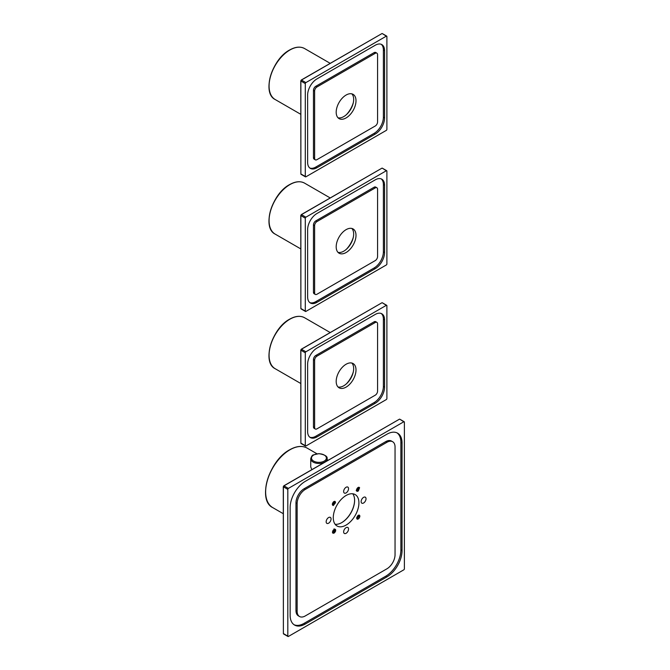 <?xml version="1.0" encoding="UTF-8"?>
<svg xmlns="http://www.w3.org/2000/svg" width="670" height="670" viewBox="0 0 670 670"><rect width="100%" height="100%" fill="white"/><g stroke="black" fill="none" stroke-linecap="round" stroke-linejoin="round"><path stroke-width="1" d="M358.031 515.481L356.716 517.751L358.894 515.012C360.15 515.448 360.15 516.604 358.894 518.496C357.671 519.51 356.942 519.443 356.725 518.27L356.7 518.019A1.976 1.139 -60 0 1 356.725 517.734L358.885 515.381L359.221 516.243L356.809 518.706L359.221 516.243L358.877 515.372M357.185 518.739L359.12 515.632M357.386 519.208L358.894 515.012M356.733 518.379L358.542 515.305L356.725 518.354M358.375 487.5L356.624 490.557M357.88 487.668L356.574 489.938M356.574 489.979L357.914 487.651M356.8 490.926L359.078 488.43L358.743 487.567L356.574 490.214L357.872 491.211C356.75 491.596 356.323 491.01 356.591 489.443C357.596 487.408 358.601 486.83 359.606 487.701L358.333 490.943L357.035 491.152M357.035 490.926L358.969 487.819M357.621 491.261L358.944 487.224M357.051 491.16L357.872 491.211A1.976 1.139 -60 0 0 358.333 490.943M358.726 487.559L359.045 488.413C358.442 490.44 357.495 491.169 356.197 490.591M332.638 504.711L334.916 502.207L334.581 501.344L334.891 502.19L334.096 503.941L332.63 504.694M334.263 501.403L332.462 504.309L334.229 501.411M333.702 501.704L332.421 503.714M334.07 504.049L334.816 501.595M332.412 503.756L333.744 501.679M332.471 504.334L333.543 503.622L334.288 501.394M335.469 502.818L333.3 505.54C332.044 505.105 332.044 503.949 333.3 502.056C334.523 501.043 335.243 501.118 335.469 502.282L335.486 502.534A1.976 1.139 -60 0 1 335.469 502.818L332.898 504.937L332.412 503.991M333.467 505.038L335.394 501.88M332.37 504.761L333.3 505.54M335.477 502.534L332.889 504.937M334.606 529.166L334.74 529.836L332.488 532.332M334.163 529.417L332.479 531.896M333.333 530.07L332.772 530.916M332.722 531.017L333.409 529.987M332.479 531.93L334.188 529.518L334.054 528.848M335.017 529.325L334.322 529.342C335.444 528.957 335.863 529.543 335.595 531.109C334.59 533.144 333.585 533.722 332.58 532.851L333.853 529.61A1.976 1.139 -60 0 1 334.322 529.342L335.36 530.188L332.462 532.298M333.317 532.683L335.251 529.576M332.697 533.044L335.595 531.109M332.496 532.349L334.774 529.853L334.673 529.25L332.739 532.349M335 529.317L335.327 530.171L332.739 532.575M328.61 517.542A3.459 2.002 -60 0 1 330.344 517.374A3.459 2.002 -60 0 1 330.871 520.146A3.459 2.002 -60 0 1 328.61 523.195A3.459 2.002 -60 0 1 326.876 523.37A3.459 2.002 -60 0 1 326.349 520.598A3.459 2.002 -60 0 1 328.61 517.542M343.643 531.88A3.459 2.002 -60 0 1 345.159 528.395A3.459 2.002 -60 0 1 347.822 527.466A3.459 2.002 -60 0 1 348.542 529.049A3.459 2.002 -60 0 1 347.035 532.533A3.459 2.002 -60 0 1 344.363 533.462A3.459 2.002 -60 0 1 343.643 531.88M363.576 503.011A3.459 2.002 -60 0 1 361.85 503.178A3.459 2.002 -60 0 1 361.314 500.406A3.459 2.002 -60 0 1 363.576 497.358A3.459 2.002 -60 0 1 365.309 497.182A3.459 2.002 -60 0 1 365.837 499.954A3.459 2.002 -60 0 1 363.576 503.011M348.542 488.673A3.459 2.002 -60 0 1 347.035 492.157A3.459 2.002 -60 0 1 344.363 493.087A3.459 2.002 -60 0 1 343.643 491.504A3.459 2.002 -60 0 1 345.159 488.02A3.459 2.002 -60 0 1 347.822 487.09A3.459 2.002 -60 0 1 348.542 488.673M354.606 500.214A18.559 10.712 -60 0 1 341.633 522.675M335.134 524.283A18.132 10.469 120 0 0 341.784 522.592A18.132 10.469 120 0 0 354.606 500.381A18.132 10.469 120 0 0 352.747 493.782M358.919 502.877A18.132 10.469 -60 0 1 351.005 521.126A18.132 10.469 -60 0 1 337.027 525.983A18.132 10.469 -60 0 1 337.027 505.046A18.132 10.469 -60 0 1 355.159 494.577A18.132 10.469 -60 0 1 358.919 502.877M311.826 469.653L310.738 466.94L310.738 458.732C311.517 456.195 312.454 454.913 313.543 454.88L318.878 453.649C324.883 454.687 327.638 456.379 327.136 458.732A8.199 4.732 180 0 1 322.077 463.104A8.199 4.732 180 0 1 313.133 462.082A8.199 4.732 180 0 1 310.738 458.732M288.393 636.458A0.821 0.477 -60 0 1 287.815 636.123L287.815 489.41A0.821 0.477 -60 0 1 288.393 488.405L403.792 421.782A0.821 0.477 -60 0 1 404.378 422.117L404.378 568.83A0.821 0.477 -60 0 1 403.792 569.835L288.393 636.458M386.892 576.904L305.294 624.013A21.432 12.37 -60 0 1 294.582 625.068A21.432 12.37 -60 0 1 290.144 615.261L290.144 507.584A21.432 12.37 -60 0 1 305.294 481.336L386.892 434.227A21.432 12.37 -60 0 1 397.603 433.172A21.432 12.37 -60 0 1 402.042 442.979L402.042 550.656A21.432 12.37 -60 0 1 386.892 576.904L385.727 576.225A21.432 12.37 120 0 0 400.878 549.986L400.878 442.309A21.432 12.37 120 0 0 397.009 432.862M294.013 624.708A21.432 12.37 120 0 0 304.13 623.335L385.727 576.225M299.532 616.509L298.359 615.831A11.541 6.658 -60 0 1 295.972 610.546L295.972 502.877A11.541 6.658 -60 0 1 304.13 488.74L385.727 441.631A11.541 6.658 -60 0 1 391.498 441.061L392.662 441.731A11.541 6.658 120 0 0 386.892 442.309L305.294 489.41A11.541 6.658 120 0 0 297.137 503.547L297.137 611.224A11.541 6.658 120 0 0 299.532 616.509A11.541 6.658 120 0 0 305.294 615.931L386.892 568.83A11.541 6.658 120 0 0 395.049 554.693L395.049 447.016A11.541 6.658 120 0 0 392.662 441.731M356.716 517.793L358.056 515.465M353.299 371.942A18.132 10.469 -60 0 1 346.457 383.793M351.834 363.04A14.011 8.09 -60 0 1 350.77 378.382A14.011 8.09 -60 0 1 338.023 386.975M356.005 369.957A14.011 8.09 -60 0 1 349.882 384.061A14.011 8.09 -60 0 1 339.087 387.813A14.011 8.09 -60 0 1 336.189 381.397A14.011 8.09 -60 0 1 342.303 367.302A14.011 8.09 -60 0 1 353.098 363.55A14.011 8.09 -60 0 1 356.005 369.957M315.302 429.009L314.138 428.339A3.3 1.901 -60 0 1 313.459 426.824L313.459 359.53A3.3 1.901 -60 0 1 315.788 355.494L374.069 321.843A3.3 1.901 -60 0 1 375.719 321.684L376.883 322.354A3.3 1.901 120 0 0 375.234 322.513L316.952 356.164A3.3 1.901 120 0 0 314.624 360.2L314.624 427.502A3.3 1.901 120 0 0 315.302 429.009A3.3 1.901 120 0 0 316.952 428.85L375.234 395.2A3.3 1.901 120 0 0 377.57 391.163L377.57 323.861A3.3 1.901 120 0 0 376.883 322.354M309.8 437.192A13.191 7.613 120 0 0 315.788 436.245L374.069 402.603A13.191 7.613 120 0 0 383.391 386.448L383.391 319.154A13.191 7.613 120 0 0 381.222 313.493M375.234 403.273A13.191 7.613 -60 0 0 384.563 387.126L384.563 319.825A13.191 7.613 -60 0 0 381.833 313.786A13.191 7.613 -60 0 0 375.234 314.439L316.952 348.09A13.191 7.613 -60 0 0 307.63 364.237L307.63 431.539A13.191 7.613 -60 0 0 310.361 437.577A13.191 7.613 -60 0 0 316.952 436.924L375.234 403.273L374.069 402.603M305.88 446.011A0.821 0.477 -60 0 1 305.294 445.667L305.294 352.797A0.821 0.477 -60 0 1 305.88 351.792L386.305 305.353A0.821 0.477 -60 0 1 386.892 305.696L386.892 398.566A0.821 0.477 -60 0 1 386.305 399.571L305.88 446.011M353.299 237.347A18.132 10.469 -60 0 1 346.457 249.198M351.834 228.445A14.011 8.09 -60 0 1 350.77 243.788A14.011 8.09 -60 0 1 338.023 252.381M356.005 235.363A14.011 8.09 -60 0 1 349.882 249.466A14.011 8.09 -60 0 1 339.087 253.218A14.011 8.09 -60 0 1 336.189 246.803A14.011 8.09 -60 0 1 342.303 232.708A14.011 8.09 -60 0 1 353.098 228.956A14.011 8.09 -60 0 1 356.005 235.363M315.302 294.415L314.138 293.745A3.3 1.901 -60 0 1 313.459 292.229L313.459 224.936A3.3 1.901 -60 0 1 315.788 220.899L374.069 187.248A3.3 1.901 -60 0 1 375.719 187.089L376.883 187.759A3.3 1.901 120 0 0 375.234 187.918L316.952 221.569A3.3 1.901 120 0 0 314.624 225.606L314.624 292.907A3.3 1.901 120 0 0 315.302 294.415A3.3 1.901 120 0 0 316.952 294.247L375.234 260.605A3.3 1.901 120 0 0 377.57 256.568L377.57 189.267A3.3 1.901 120 0 0 376.883 187.759M309.8 302.597A13.191 7.613 120 0 0 315.788 301.651L374.069 268.008A13.191 7.613 120 0 0 383.391 251.853L383.391 184.56A13.191 7.613 120 0 0 381.222 178.898M375.234 268.678A13.191 7.613 -60 0 0 384.563 252.523L384.563 185.23A13.191 7.613 -60 0 0 381.833 179.192A13.191 7.613 -60 0 0 375.234 179.845L316.952 213.495A13.191 7.613 -60 0 0 307.63 229.642L307.63 296.944A13.191 7.613 -60 0 0 310.361 302.982A13.191 7.613 -60 0 0 316.952 302.329L375.234 268.678L374.069 268.008M305.88 311.416A0.821 0.477 -60 0 1 305.294 311.073L305.294 218.202A0.821 0.477 -60 0 1 305.88 217.197L386.305 170.758A0.821 0.477 -60 0 1 386.892 171.101L386.892 263.972A0.821 0.477 -60 0 1 386.305 264.977L305.88 311.416M353.299 102.745A18.132 10.469 -60 0 1 346.457 114.604M351.834 93.85A14.011 8.09 -60 0 1 350.77 109.193A14.011 8.09 -60 0 1 338.023 117.786M356.005 100.768A14.011 8.09 -60 0 1 349.882 114.871A14.011 8.09 -60 0 1 339.087 118.623A14.011 8.09 -60 0 1 336.189 112.208A14.011 8.09 -60 0 1 342.303 98.113A14.011 8.09 -60 0 1 353.098 94.353A14.011 8.09 -60 0 1 356.005 100.768M315.302 159.82L314.138 159.15A3.3 1.901 -60 0 1 313.459 157.634L313.459 90.341A3.3 1.901 -60 0 1 315.788 86.304L374.069 52.654A3.3 1.901 -60 0 1 375.719 52.486L376.883 53.164A3.3 1.901 120 0 0 375.234 53.324L316.952 86.974A3.3 1.901 120 0 0 314.624 91.011L314.624 158.313A3.3 1.901 120 0 0 315.302 159.82A3.3 1.901 120 0 0 316.952 159.653L375.234 126.01A3.3 1.901 120 0 0 377.57 121.973L377.57 54.672A3.3 1.901 120 0 0 376.883 53.164M309.8 168.002A13.191 7.613 120 0 0 315.788 167.056L374.069 133.414A13.191 7.613 120 0 0 383.391 117.258L383.391 49.965A13.191 7.613 120 0 0 381.222 44.304M375.234 134.084A13.191 7.613 -60 0 0 384.563 117.928L384.563 50.635A13.191 7.613 -60 0 0 381.833 44.597A13.191 7.613 -60 0 0 375.234 45.25L316.952 78.901A13.191 7.613 -60 0 0 307.63 95.048L307.63 162.349A13.191 7.613 -60 0 0 310.361 168.388A13.191 7.613 -60 0 0 316.952 167.734L375.234 134.084L374.069 133.414M305.88 176.813A0.821 0.477 -60 0 1 305.294 176.478L305.294 83.608A0.821 0.477 -60 0 1 305.88 82.603L386.305 36.163A0.821 0.477 -60 0 1 386.892 36.498L386.892 129.369A0.821 0.477 -60 0 1 386.305 130.382L305.88 176.813M357.755 487.76L356.599 489.753M333.543 503.622L333.869 503.941L332.881 504.703M333.509 501.864L332.471 503.505M334.037 529.484L332.488 531.821M313.669 461.102A7.454 4.305 180 0 1 313.669 455.022A7.454 4.305 180 0 1 324.205 455.022A7.454 4.305 180 0 1 324.205 461.102A7.454 4.305 180 0 1 313.669 461.102M265.622 491.495A33.902 19.572 -60 0 1 289.599 449.98M289.942 449.796A34.371 19.84 120 0 0 267.489 480.08A34.371 19.84 120 0 0 272.757 507.626C257.029 500.23 268.955 460.516 289.7 449.771C296.4 446.002 302.203 445.441 307.128 448.096A34.371 19.84 120 0 0 289.942 449.796M287.815 636.123L283.385 633.569L283.385 486.856A0.821 0.477 -60 0 1 283.963 485.851L399.362 419.227A0.821 0.477 -60 0 1 399.772 419.185L404.203 421.74M287.983 636.5L283.552 633.946A0.821 0.477 -60 0 1 283.385 633.569L283.284 486.721L287.815 489.41M283.385 633.292L283.552 633.946M399.127 419.361L283.804 485.834L283.284 486.721L283.963 485.851L288.393 488.405M399.772 419.185L403.792 421.782M402.042 442.979L400.878 442.309M402.042 550.656L400.878 549.986M305.294 624.013L304.13 623.335M295.972 610.546L297.137 611.224M295.972 502.877L297.137 503.547M304.13 488.74L305.294 489.41M385.727 441.631L386.892 442.309M356.741 517.567L357.897 515.565M356.725 518.337L358.534 515.305M313.459 426.824L314.624 427.502M374.069 321.843L375.234 322.513M315.788 355.494L316.952 356.164M313.459 359.53L314.624 360.2M316.952 436.924L315.788 436.245M269.055 354.849A28.961 16.716 -60 0 1 289.532 319.381M289.884 319.205A29.421 16.985 120 0 0 270.663 345.134A29.421 16.985 120 0 0 275.169 368.709C261.677 362.344 271.878 328.384 289.633 319.18C295.378 315.947 300.361 315.47 304.599 317.748A29.421 16.985 120 0 0 289.884 319.205M305.294 445.667L300.872 443.113L300.872 350.243A0.821 0.477 -60 0 1 301.45 349.229L381.883 302.798A0.821 0.477 -60 0 1 382.294 302.756L386.724 305.319M305.47 446.044L301.039 443.49A0.821 0.477 -60 0 1 300.872 443.113L300.771 350.109L305.294 352.797M300.872 442.845L301.039 443.49M381.649 302.932L301.282 349.221L300.771 350.109L301.45 349.229L305.88 351.792M382.294 302.756L386.305 305.353M384.563 319.825L383.391 319.154M384.563 387.126L383.391 386.448M313.459 292.229L314.624 292.907M374.069 187.248L375.234 187.918M315.788 220.899L316.952 221.569M313.459 224.936L314.624 225.606M316.952 302.329L315.788 301.651M269.055 220.254A28.961 16.716 -60 0 1 289.532 184.786M289.884 184.61A29.421 16.985 120 0 0 270.663 210.539A29.421 16.985 120 0 0 275.169 234.115C261.677 227.75 271.878 193.789 289.633 184.585C295.378 181.352 300.361 180.875 304.599 183.153A29.421 16.985 120 0 0 289.884 184.61M305.294 311.073L300.872 308.518L300.872 215.648A0.821 0.477 -60 0 1 301.45 214.634L381.883 168.204A0.821 0.477 -60 0 1 382.294 168.162L386.724 170.716M305.47 311.45L301.039 308.895A0.821 0.477 -60 0 1 300.872 308.518L300.771 215.514L305.294 218.202M300.872 308.25L301.039 308.895M381.649 168.338L301.282 214.618L300.771 215.514L301.45 214.634L305.88 217.197M382.294 168.162L386.305 170.758M384.563 185.23L383.391 184.56M384.563 252.523L383.391 251.853M313.459 157.634L314.624 158.313M374.069 52.654L375.234 53.324M315.788 86.304L316.952 86.974M313.459 90.341L314.624 91.011M316.952 167.734L315.788 167.056M269.055 85.66A28.961 16.716 -60 0 1 289.532 50.191M289.884 50.016A29.421 16.985 120 0 0 270.663 75.945A29.421 16.985 120 0 0 275.169 99.52C261.677 93.155 271.878 59.195 289.633 49.99C295.378 46.758 300.361 46.28 304.599 48.558A29.421 16.985 120 0 0 289.884 50.016M305.294 176.478L300.872 173.924L300.872 81.053A0.821 0.477 -60 0 1 301.45 80.04L381.883 33.609A0.821 0.477 -60 0 1 382.294 33.567L386.724 36.121M305.47 176.855L301.039 174.3A0.821 0.477 -60 0 1 300.872 173.924L300.771 80.919L305.294 83.608M300.872 173.656L301.039 174.3M381.649 33.743L301.282 80.023L300.771 80.919L301.45 80.04L305.88 82.603M382.294 33.567L386.305 36.163M384.563 50.635L383.391 49.965M384.563 117.928L383.391 117.258M358.969 518.404L359.899 515.933L358.969 514.979M327.136 460.809L327.136 458.732M328.149 460.231L327.136 459.645M316.994 453.791L307.128 448.096M283.284 513.706L272.757 507.626M330.193 332.529L304.599 317.748M300.771 383.491L275.169 368.709M330.193 197.935L304.599 183.153M300.771 248.897L275.169 234.115M330.193 63.332L304.599 48.558M300.771 114.302L275.169 99.52"/></g></svg>
